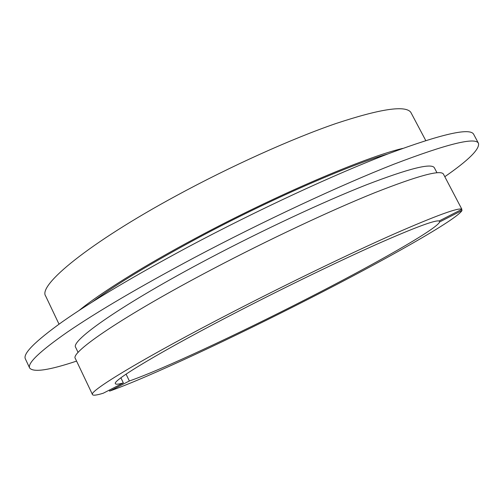 <?xml version="1.0" encoding="UTF-8"?>
<svg xmlns="http://www.w3.org/2000/svg" width="504" height="504" viewBox="0 0 504 504"><rect width="100%" height="100%" fill="white"/><g stroke="black" fill="none" stroke-linecap="round" stroke-linejoin="round"><path stroke-width="0.76" d="M103.257 393.214C96.762 395.218 93.177 395.69 92.509 394.626C88.105 391.652 143.577 357.903 233.636 311.535C289.233 282.87 350.343 253.38 393.183 234.385C436.174 215.554 459.081 207.194 461.891 209.305L439.104 220.991C435.179 219.908 414.401 227.663 376.784 244.257C339.457 260.896 287.488 286.007 240.017 310.464C161.343 350.935 111.605 381.03 115.435 383.714C115.939 384.565 118.572 384.294 123.348 382.914L103.257 393.214M92.509 394.626L75.361 358.533C69.64 352.75 123.323 315.913 212.606 269.079C268.695 239.589 330.933 210.376 374.403 192.862C418.018 175.669 441.044 169.445 443.482 174.189L461.891 209.305M439.148 220.972L439.658 221.936L462.029 210.47C457.147 219.523 384.25 260.448 308.713 298.96C232.968 337.674 147.893 377.578 109.601 391.11L129.358 380.986L126.076 374.144M109.16 390.184L109.601 391.11M78.101 352.472L75.72 347.458C69.823 341.12 121.993 304.34 208.82 258.602C263.334 229.818 323.908 201.575 366.402 184.829C409.084 168.431 431.752 162.773 434.398 167.845L436.981 172.759M76.576 361.103C49.14 370.264 33.51 372.588 29.686 368.077C27.128 363.416 39.703 351.414 67.404 332.073C97.291 311.648 139.482 286.902 193.964 257.834C263.094 221.206 340.502 185.132 393.939 164.191C447.344 143.823 475.524 136.874 478.479 143.338C479.802 149.102 468.581 160.222 444.805 176.709M29.686 368.077L25.395 358.936C22.636 353.846 34.996 341.435 62.471 321.709C92.138 300.913 134.146 275.934 188.496 246.771C257.475 210.042 334.876 174.214 388.471 153.714C442.052 133.825 470.471 127.399 473.735 134.423L478.479 143.338M92.371 301.928C116.216 284.3 151.578 262.886 198.456 237.693C268.456 200.22 347.729 165.608 387.96 153.909M79.21 310.376C100.038 293.259 143.546 265.954 196.963 237.504C276.098 195.092 365.135 157.204 402.614 148.428M59.018 324.16L45.669 296.062C37.693 285.466 88.32 243.356 176.274 195.747C230.561 166.251 291.671 138.764 335.821 123.562C380.312 108.851 405.298 105.084 410.773 112.26L425.748 140.522M439.658 221.936C437.081 228.986 373.344 264.94 305.613 299.483C237.8 334.158 161.784 369.734 129.358 380.986M120.903 377.817L123.348 382.914M452.901 192.232L452.775 191.835M462.029 210.47L461.519 209.5"/></g></svg>
